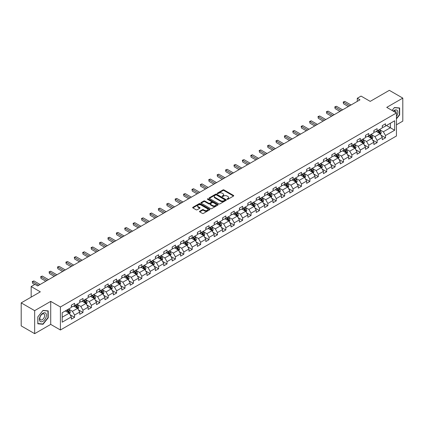 <?xml version="1.0" encoding="UTF-8"?>
<svg xmlns="http://www.w3.org/2000/svg" width="424" height="424" viewBox="0 0 424 424"><rect width="100%" height="100%" fill="white"/><g stroke="black" fill="none" stroke-linecap="round" stroke-linejoin="round"><path stroke-width="0.64" d="M227.153 199.291A0.525 0.302 0 0 0 227.895 199.291L233.513 196.047A0.747 0.429 0 0 0 233.73 195.74A0.747 0.429 0 0 0 233.513 195.432L223.994 189.941A0.747 0.429 0 0 0 222.934 189.941L217.316 193.185A0.525 0.302 0 0 0 218.058 193.609L218.784 193.19A2.39 1.383 0 0 1 222.171 193.19L222.96 193.651A2.39 1.383 0 0 1 223.66 194.627A2.39 1.383 0 0 1 222.96 195.602L222.234 196.021A0.525 0.302 0 0 0 222.976 196.45L223.702 196.031A2.39 1.383 0 0 1 227.084 196.031L227.879 196.487A2.39 1.383 0 0 1 228.578 197.467A2.39 1.383 0 0 1 227.879 198.443L227.153 198.861A0.525 0.302 0 0 0 227.153 199.291L227.153 198.861M199.725 211.247A0.747 0.429 0 0 0 199.503 211.555A0.747 0.429 0 0 0 199.725 211.857L202.391 213.399A0.747 0.429 0 0 0 203.451 213.399L209.689 209.795A0.747 0.429 0 0 0 209.907 209.493A0.747 0.429 0 0 0 209.689 209.186L200.17 203.695A0.747 0.429 0 0 0 199.116 203.695L192.878 207.294A0.747 0.429 0 0 0 192.655 207.601A0.747 0.429 0 0 0 192.878 207.903L196.1 209.769A0.747 0.429 0 0 0 197.16 209.769L199.831 208.226A0.747 0.429 0 0 0 200.048 207.919A0.747 0.429 0 0 0 199.831 207.617L198.231 206.689A1.998 1.155 0 0 1 197.642 205.873A1.998 1.155 0 0 1 198.877 204.808A1.998 1.155 0 0 1 201.061 205.057L207.325 208.677A1.998 1.155 0 0 1 207.908 209.493A1.998 1.155 0 0 1 206.674 210.558A1.998 1.155 0 0 1 204.495 210.309L203.451 209.705A0.747 0.429 0 0 0 202.391 209.705L199.725 211.247L199.725 211.857L202.391 210.331L202.391 209.705M396.445 124.794L402.8 121.126L402.8 98.108L389.333 90.333L370.21 101.378L361.052 96.089L357.284 98.267L359.976 99.82L37.63 285.924L34.938 284.371L31.164 286.55L31.164 297.123M34.667 310.649L34.667 333.667L50.721 324.397L50.721 301.385L34.667 310.649L21.2 302.874L40.322 291.834L31.164 286.55M50.721 301.385L60.415 306.981L396.445 112.975L396.445 135.993L60.415 329.994L60.415 306.981M402.8 98.108L386.746 107.378L396.445 112.975M218.837 203.907A0.747 0.429 0 0 0 219.897 203.907L226.135 200.303A0.747 0.429 0 0 0 226.352 200.001A0.747 0.429 0 0 0 226.135 199.693L216.616 194.197A0.747 0.429 0 0 0 215.562 194.197L209.318 197.801A0.747 0.429 0 0 0 209.101 198.103A0.747 0.429 0 0 0 209.318 198.411L218.837 203.907M207.707 199.402A0.525 0.302 0 0 1 208.237 199.476L217.904 205.057L211.671 208.65A0.747 0.429 0 0 1 210.617 208.65L201.098 203.16L201.098 202.55A0.747 0.429 0 0 0 200.881 202.852A0.747 0.429 0 0 0 201.098 203.16M201.098 202.55L203.769 201.008A0.747 0.429 0 0 1 204.824 201.008L208.688 203.234A0.747 0.429 0 0 0 209.742 203.234L211.512 202.211A0.747 0.429 0 0 0 211.735 201.909A0.747 0.429 0 0 0 211.512 201.601L207.495 199.28A0.525 0.302 0 0 1 208.237 198.856L217.91 204.442A0.747 0.429 0 0 1 218.132 204.744A0.747 0.429 0 0 1 217.91 205.052L217.91 204.442M34.667 333.667L21.2 325.892L21.2 302.874M70.087 314.709L74.582 317.306L74.582 315.037L79.754 312.048L79.754 314.322L82.987 312.456L82.987 310.183L88.16 307.199L88.16 309.467L91.388 307.601L91.388 305.333L96.561 302.349L96.561 304.618L99.794 302.752L99.794 300.478L104.967 297.494L104.967 299.763L108.194 297.897L108.194 295.629L113.367 292.645L113.367 294.913L116.6 293.048L116.6 290.779L121.773 287.79L121.773 290.064L125.006 288.198L125.006 285.924L130.173 282.941L130.173 285.209L133.406 283.343L133.406 281.075L138.579 278.086L138.579 280.359L141.812 278.494L141.812 276.22L146.98 273.236L146.98 275.505L150.213 273.639L150.213 271.371L155.385 268.387L155.385 270.655L158.618 268.789L158.618 266.521L163.786 263.532L163.786 265.806L167.019 263.94L167.019 261.666L172.192 258.682L172.192 260.951L175.425 259.085L175.425 256.817L180.597 253.828L180.597 256.101L183.825 254.236L183.825 251.962L188.998 248.978L188.998 251.247L192.231 249.381L192.231 247.113L197.404 244.129L197.404 246.397L200.632 244.531L200.632 242.263L205.804 239.274L205.804 241.548L209.037 239.682L209.037 237.408L214.21 234.424L214.21 236.693L217.443 234.827L217.443 232.559L222.611 229.57L222.611 231.843L225.844 229.978L225.844 227.704L231.016 224.72L231.016 226.988L234.249 225.123L234.249 222.854L239.417 219.871L239.417 222.139L242.65 220.273L242.65 218.005L247.823 215.016L247.823 217.289L251.056 215.418L251.056 213.15L256.223 210.166L256.223 212.435L259.456 210.569L259.456 208.301L264.629 205.311L264.629 207.585L267.862 205.72L267.862 203.446L273.035 200.462L273.035 202.73L276.262 200.865L276.262 198.596L281.435 195.612L281.435 197.881L284.668 196.015L284.668 193.747L289.841 190.758L289.841 193.031L293.069 191.16L293.069 188.892L298.242 185.908L298.242 188.177L301.475 186.311L301.475 184.043L306.647 181.053L306.647 183.327L309.88 181.461L309.88 179.188L315.048 176.204L315.048 178.472L318.281 176.607L318.281 174.338L323.454 171.354L323.454 173.623L326.687 171.757L326.687 169.483L331.854 166.499L331.854 168.773L335.087 166.902L335.087 164.634L340.26 161.65L340.26 163.918L343.493 162.053L343.493 159.784L348.661 156.795L348.661 159.069L351.894 157.203L351.894 154.93L357.066 151.946L357.066 154.214L360.299 152.349L360.299 150.08L365.472 147.096L365.472 149.365L368.7 147.499L368.7 145.225L373.873 142.241L373.873 144.51L377.106 142.644L377.106 140.376L382.278 137.392L382.278 139.66L385.506 137.795L385.506 135.526L394.665 130.237L394.665 120.782L390.356 123.273L390.356 127.751L394.665 130.237M74.582 317.306L71.349 319.171L71.349 316.903L62.196 322.187L62.196 312.732L71.349 307.448L71.349 305.174L74.582 303.308L74.582 305.582L79.754 302.593L79.754 300.325L82.987 298.459L82.987 300.727L88.16 297.743L88.16 295.475L91.388 293.609L91.388 295.878L96.561 292.894L96.561 290.62L99.794 288.755L99.794 291.028L104.967 288.039L104.967 285.771L108.194 283.905L108.194 286.174L113.367 283.19L113.367 280.916L116.6 279.05L116.6 281.324L121.773 278.335L121.773 276.066L125.006 274.201L125.006 276.469L130.173 273.485L130.173 271.217L133.406 269.351L133.406 271.62L138.579 268.636L138.579 266.362L141.812 264.497L141.812 266.77L146.98 263.781L146.98 261.513L150.213 259.647L150.213 261.915L155.385 258.932L155.385 256.658L158.618 254.792L158.618 257.066L163.786 254.077L163.786 251.808L167.019 249.943L167.019 252.211L172.192 249.227L172.192 246.959L175.425 245.093L175.425 247.362L180.597 244.378L180.597 242.104L183.825 240.238L183.825 242.507L188.998 239.523L188.998 237.255L192.231 235.389L192.231 237.657L197.404 234.673L197.404 232.4L200.632 230.534L200.632 232.808L205.804 229.819L205.804 227.55L209.037 225.685L209.037 227.953L214.21 224.969L214.21 222.701L217.443 220.83L217.443 223.103L222.611 220.12L222.611 217.846L225.844 215.98L225.844 218.249L231.016 215.265L231.016 212.996L234.249 211.131L234.249 213.399L239.417 210.415L239.417 208.142L242.65 206.276L242.65 208.55L247.823 205.561L247.823 203.292L251.056 201.427L251.056 203.695L256.223 200.711L256.223 198.443L259.456 196.572L259.456 198.845L264.629 195.862L264.629 193.588L267.862 191.722L267.862 193.991L273.035 191.007L273.035 188.738L276.262 186.873L276.262 189.141L281.435 186.157L281.435 183.883L284.668 182.018L284.668 184.292L289.841 181.302L289.841 179.034L293.069 177.168L293.069 179.437L298.242 176.453L298.242 174.184L301.475 172.314L301.475 174.587L306.647 171.598L306.647 169.33L309.88 167.464L309.88 169.733L315.048 166.749L315.048 164.48L318.281 162.615L318.281 164.883L323.454 161.899L323.454 159.625L326.687 157.76L326.687 160.034L331.854 157.044L331.854 154.776L335.087 152.91L335.087 155.179L340.26 152.195L340.26 149.921L343.493 148.056L343.493 150.329L348.661 147.34L348.661 145.072L351.894 143.206L351.894 145.474L357.066 142.491L357.066 140.222L360.299 138.357L360.299 140.625L365.472 137.641L365.472 135.367L368.7 133.502L368.7 135.775L373.873 132.786L373.873 130.518L377.106 128.652L377.106 130.921L382.278 127.937L382.278 125.663L385.506 123.797L385.506 126.071L394.665 120.782M73.723 306.08L77.597 308.317L72.43 311.301L68.55 309.064M71.349 306.202L72.43 306.822L74.582 305.582M72.43 311.301L74.582 315.037M77.597 308.317L79.754 312.048M82.123 301.226L86.003 303.467L80.83 306.451L76.951 304.215M79.754 301.353L80.83 301.973L82.987 300.727M80.83 306.451L82.987 310.183M86.003 303.467L88.16 307.199M90.529 296.376L94.409 298.613L89.236 301.602L85.357 299.36M88.16 296.498L89.236 297.123L91.388 295.878M89.236 301.602L91.388 305.333M94.409 298.613L96.561 302.349M98.93 291.521L102.809 293.763L97.637 296.747L93.762 294.51M96.561 291.648L97.637 292.269L99.794 291.028M97.637 296.747L99.794 300.478M102.809 293.763L104.967 297.494M107.336 286.672L111.215 288.914L106.042 291.898L102.163 289.656M104.967 286.799L106.042 287.419L108.194 286.174M106.042 291.898L108.194 295.629M111.215 288.914L113.367 292.645M115.736 281.822L119.616 284.059L114.443 287.043L110.569 284.806M113.367 281.944L114.443 282.564L116.6 281.324M114.443 287.043L116.6 290.779M119.616 284.059L121.773 287.79M124.142 276.967L128.022 279.209L122.849 282.193L118.969 279.957M121.773 277.095L122.849 277.715L125.006 276.469M122.849 282.193L125.006 285.924M128.022 279.209L130.173 282.941M132.542 272.118L136.422 274.355L131.255 277.344L127.375 275.102M130.173 272.24L131.255 272.865L133.406 271.62M131.255 277.344L133.406 281.075M136.422 274.355L138.579 278.086M140.948 267.263L144.828 269.505L139.655 272.489L135.775 270.252M138.579 267.39L139.655 268.01L141.812 266.77M139.655 272.489L141.812 276.22M144.828 269.505L146.98 273.236M149.354 262.414L153.228 264.656L148.061 267.639L144.181 265.398M146.98 262.536L148.061 263.161L150.213 261.915M148.061 267.639L150.213 271.371M153.228 264.656L155.385 268.387M157.755 257.564L161.634 259.801L156.461 262.785L152.582 260.548M155.385 257.686L156.461 258.306L158.618 257.066M156.461 262.785L158.618 266.521M161.634 259.801L163.786 263.532M166.16 252.709L170.035 254.951L164.867 257.935L160.988 255.698M163.786 252.837L164.867 253.457L167.019 252.211M164.867 257.935L167.019 261.666M170.035 254.951L172.192 258.682M174.561 247.86L178.44 250.096L173.268 253.086L169.388 250.844M172.192 247.982L173.268 248.607L175.425 247.362M173.268 253.086L175.425 256.817M178.44 250.096L180.597 253.828M182.967 243.005L186.846 245.247L181.673 248.231L177.794 245.994M180.597 243.132L181.673 243.752L183.825 242.507M181.673 248.231L183.825 251.962M186.846 245.247L188.998 248.978M191.367 238.156L195.247 240.392L190.074 243.381L186.2 241.139M188.998 238.277L190.074 238.903L192.231 237.657M190.074 243.381L192.231 247.113M195.247 240.392L197.404 244.129M199.773 233.306L203.653 235.543L198.48 238.527L194.6 236.29M197.404 233.428L198.48 234.048L200.632 232.808M198.48 238.527L200.632 242.263M203.653 235.543L205.804 239.274M208.173 228.451L212.053 230.693L206.88 233.677L203.006 231.435M205.804 228.578L206.88 229.198L209.037 227.953M206.88 233.677L209.037 237.408M212.053 230.693L214.21 234.424M216.579 223.602L220.459 225.838L215.286 228.828L211.406 226.586M214.21 223.724L215.286 224.349L217.443 223.103M215.286 228.828L217.443 232.559M220.459 225.838L222.611 229.57M224.98 218.747L228.859 220.989L223.692 223.973L219.812 221.736M222.611 218.874L223.692 219.494L225.844 218.249M223.692 223.973L225.844 227.704M228.859 220.989L231.016 224.72M233.386 213.897L237.265 216.134L232.092 219.123L228.213 216.881M231.016 214.019L232.092 214.645L234.249 213.399M232.092 219.123L234.249 222.854M237.265 216.134L239.417 219.871M241.791 209.048L245.666 211.285L240.498 214.268L236.619 212.032M239.417 209.17L240.498 209.79L242.65 208.55M240.498 214.268L242.65 218.005M245.666 211.285L247.823 215.016M250.192 204.193L254.071 206.435L248.899 209.419L245.019 207.177M247.823 204.32L248.899 204.94L251.056 203.695M248.899 209.419L251.056 213.15M254.071 206.435L256.223 210.166M258.598 199.344L262.472 201.58L257.304 204.569L253.425 202.328M256.223 199.466L257.304 200.091L259.456 198.845M257.304 204.569L259.456 208.301M262.472 201.58L264.629 205.311M266.998 194.489L270.878 196.731L265.705 199.715L261.825 197.478M264.629 194.616L265.705 195.236L267.862 193.991M265.705 199.715L267.862 203.446M270.878 196.731L273.035 200.462M275.404 189.639L279.284 191.876L274.111 194.865L270.231 192.623M273.035 189.761L274.111 190.387L276.262 189.141M274.111 194.865L276.262 198.596M279.284 191.876L281.435 195.612M283.804 184.79L287.684 187.026L282.511 190.01L278.637 187.774M281.435 184.912L282.511 185.532L284.668 184.292M282.511 190.01L284.668 193.747M287.684 187.026L289.841 190.758M292.21 179.935L296.09 182.177L290.917 185.161L287.037 182.919M289.841 180.062L290.917 180.682L293.069 179.437M290.917 185.161L293.069 188.892M296.09 182.177L298.242 185.908M300.611 175.086L304.49 177.322L299.317 180.311L295.443 178.069M298.242 175.207L299.317 175.833L301.475 174.587M299.317 180.311L301.475 184.043M304.49 177.322L306.647 181.053M309.017 170.231L312.896 172.473L307.723 175.457L303.844 173.22M306.647 170.358L307.723 170.978L309.88 169.733M307.723 175.457L309.88 179.188M312.896 172.473L315.048 176.204M317.417 165.381L321.297 167.618L316.129 170.607L312.25 168.365M315.048 165.503L316.129 166.129L318.281 164.883M316.129 170.607L318.281 174.338M321.297 167.618L323.454 171.354M325.823 160.526L329.702 162.768L324.53 165.752L320.65 163.516M323.454 160.654L324.53 161.274L326.687 160.034M324.53 165.752L326.687 169.483M329.702 162.768L331.854 166.499M334.229 155.677L338.103 157.919L332.935 160.903L329.056 158.661M331.854 155.804L332.935 156.424L335.087 155.179M332.935 160.903L335.087 164.634M338.103 157.919L340.26 161.65M342.629 150.827L346.509 153.064L341.336 156.048L337.456 153.811M340.26 150.949L341.336 151.569L343.493 150.329M341.336 156.048L343.493 159.784M346.509 153.064L348.661 156.795M351.035 145.973L354.909 148.214L349.742 151.198L345.862 148.962M348.661 146.1L349.742 146.72L351.894 145.474M349.742 151.198L351.894 154.93M354.909 148.214L357.066 151.946M359.435 141.123L363.315 143.36L358.142 146.349L354.263 144.107M357.066 141.245L358.142 141.87L360.299 140.625M358.142 146.349L360.299 150.08M363.315 143.36L365.472 147.096M367.841 136.268L371.721 138.51L366.548 141.494L362.668 139.257M365.472 136.396L366.548 137.016L368.7 135.775M366.548 141.494L368.7 145.225M371.721 138.51L373.873 142.241M376.242 131.419L380.121 133.661L374.949 136.645L371.074 134.403M373.873 131.546L374.949 132.166L377.106 130.921M374.949 136.645L377.106 140.376M380.121 133.661L382.278 137.392M386.476 125.509L390.356 127.751L383.354 131.79L379.475 129.553M382.278 126.691L383.354 127.311L385.506 126.071M383.354 131.79L385.506 135.526M50.721 324.397L60.415 329.994M357.284 98.267L357.284 101.378M62.196 317.21L69.197 313.172L65.317 310.93M69.197 313.172L71.349 316.903M381.012 135.198L385.506 137.795M372.606 140.047L377.106 142.644M364.205 144.902L368.7 147.499M355.8 149.752L360.299 152.349M347.399 154.606L351.894 157.203M338.993 159.456L343.493 162.053M330.593 164.305L335.087 166.902M322.187 169.16L326.687 171.757M313.781 174.01L318.281 176.607M305.381 178.864L309.88 181.461M296.975 183.714L301.475 186.311M288.574 188.563L293.069 191.16M280.169 193.418L284.668 196.015M271.768 198.268L276.262 200.865M263.362 203.123L267.862 205.72M254.962 207.972L259.456 210.569M246.556 212.827L251.056 215.418M238.156 217.676L242.65 220.273M229.75 222.526L234.249 225.123M221.344 227.381L225.844 229.978M212.943 232.23L217.443 234.827M204.538 237.085L209.037 239.682M196.137 241.934L200.632 244.531M187.731 246.784L192.231 249.381M179.331 251.639L183.825 254.236M170.925 256.488L175.425 259.085M162.524 261.343L167.019 263.94M154.119 266.192L158.618 268.789M145.718 271.042L150.213 273.639M137.312 275.897L141.812 278.494M128.907 280.746L133.406 283.343M120.506 285.601L125.006 288.198M112.1 290.451L116.6 293.048M103.7 295.3L108.194 297.897M95.294 300.155L99.794 302.752M86.894 305.004L91.388 307.601M78.488 309.859L82.987 312.456M396.445 118.89L399.647 114.904L399.647 107.972L394.453 107.505L392.078 110.457M37.821 323.804L43.015 324.27L48.214 317.799L48.214 310.871L43.015 310.405L37.821 316.871L37.821 323.804M399.382 114.745L399.647 114.904M47.944 317.645L48.214 317.799M42.469 323.952L43.015 324.27M227.359 199.365L227.879 199.063A2.39 1.383 0 0 0 228.578 198.088L228.578 197.467M223.66 194.627L223.66 195.247A2.39 1.383 0 0 1 222.96 196.227L222.446 196.524M233.502 196.052L223.994 190.562A0.747 0.429 0 0 0 222.934 190.562L217.528 193.683M226.135 199.693L226.135 200.303L216.616 194.823A0.747 0.429 0 0 0 215.562 194.823L209.329 198.416L209.318 197.801M224.81 200.213A0.525 0.302 0 0 0 224.81 199.784L216.457 194.961A0.525 0.302 0 0 0 215.715 194.961L214.952 195.406A2.39 1.383 0 0 0 214.252 196.381A2.39 1.383 0 0 0 214.952 197.356L220.66 200.653A2.39 1.383 0 0 0 224.047 200.653L224.81 200.213L224.81 200.833A0.525 0.302 0 0 0 224.964 200.621L224.964 200.001M214.252 196.381L214.252 197.001A2.39 1.383 0 0 0 214.952 197.982L214.952 197.356M224.81 200.833L224.047 201.278A2.39 1.383 0 0 1 220.66 201.278L214.952 197.982M201.108 203.165L203.769 201.628L203.769 201.008M211.735 201.909L211.735 202.529A0.747 0.429 0 0 1 211.512 202.836L209.742 203.854A0.747 0.429 0 0 1 208.688 203.854L204.824 201.628A0.747 0.429 0 0 0 203.769 201.628M212.689 205.545A1.998 1.155 0 0 0 214.873 205.799A1.998 1.155 0 0 0 216.108 204.728A1.998 1.155 0 0 0 215.519 203.912L213.314 202.64A0.747 0.429 0 0 0 212.254 202.64L210.484 203.663A0.747 0.429 0 0 0 210.262 203.965A0.747 0.429 0 0 0 210.484 204.273L212.689 205.545L212.689 206.17A1.998 1.155 0 0 0 214.873 206.419A1.998 1.155 0 0 0 216.108 205.354L216.108 204.728M210.262 203.965L210.262 204.591A0.747 0.429 0 0 0 210.484 204.893L210.484 204.273M212.689 206.17L210.484 204.893M207.908 209.493L207.908 210.113A1.998 1.155 0 0 1 206.674 211.184A1.998 1.155 0 0 1 204.495 210.929L203.451 210.331A0.747 0.429 0 0 0 202.391 210.331M197.642 205.873L197.642 206.499A1.998 1.155 0 0 0 198.231 207.315L198.231 206.689M199.821 208.232L198.231 207.315M209.679 209.806L200.17 204.315A0.747 0.429 0 0 0 199.116 204.315L192.888 207.908M380.545 134.397L381.187 132.781A2.019 1.166 -120 0 0 380.545 131.064L379.432 129.58M377.493 132.14L376.74 131.133M377.763 130.544L378.876 132.028A2.019 1.166 60 0 1 379.454 133.242L380.1 132.866A2.019 1.166 -120 0 0 379.522 131.652L378.409 130.168M377.901 130.46L379.136 132.108A1.028 0.594 60 0 1 379.321 132.421L380.1 132.866M349.689 105.762L343.509 102.195L344.855 101.416L351.035 104.982M348.337 106.541L343.509 103.748L343.212 102.025L344.855 101.416M343.509 103.748L343.212 102.025M396.445 116.399A4.95 2.857 120 0 0 397.373 114.644A4.95 2.857 120 0 0 397.065 110.261A4.95 2.857 120 0 0 393.271 111.146M399.048 107.919L399.382 108.109L399.382 114.825L396.445 118.476M392.089 110.463L394.341 107.659L399.382 108.109M396.101 112.779A3.392 1.956 120 0 0 395.401 111.072A3.392 1.956 120 0 0 393.573 111.321M42.909 321.318A4.95 2.857 120 0 0 46.412 315.255A4.95 2.857 120 0 0 42.909 313.23A4.95 2.857 120 0 0 39.405 319.299A4.95 2.857 120 0 0 42.909 321.318M42.273 319.675A3.392 1.956 120 0 0 44.488 316.686A3.392 1.956 120 0 0 43.969 313.972A3.392 1.956 120 0 0 42.273 314.136A3.392 1.956 120 0 0 40.057 317.126A3.392 1.956 120 0 0 40.577 319.844A3.392 1.956 120 0 0 42.273 319.675M37.874 316.823L42.909 310.559L47.944 311.009L47.944 317.724L42.909 323.989L37.874 323.539L37.863 316.818M47.61 310.819L47.944 311.009M372.145 139.247L372.786 137.63A2.019 1.166 -120 0 0 372.139 135.913L371.026 134.429M369.092 136.994L368.334 135.982M369.357 135.394L370.47 136.878A2.019 1.166 60 0 1 371.048 138.092L371.694 137.721A2.019 1.166 -120 0 0 371.117 136.507L370.004 135.023M369.5 135.314L370.735 136.957A1.028 0.594 60 0 1 370.921 137.27L371.694 137.721M363.739 144.096L364.38 142.485A2.019 1.166 -120 0 0 363.739 140.768L362.626 139.279M360.686 141.844L359.934 140.837M360.957 140.243L362.07 141.727A2.019 1.166 60 0 1 362.647 142.946L363.294 142.57A2.019 1.166 -120 0 0 362.716 141.356L361.603 139.872M361.094 140.164L362.329 141.812A1.028 0.594 60 0 1 362.515 142.125L363.294 142.57M341.283 110.611L335.103 107.044L336.449 106.27L342.629 109.837M339.937 111.39L335.103 108.602L334.806 106.875L336.449 106.27M335.103 108.602L334.806 106.875M332.877 115.466L326.703 111.899L328.049 111.12L334.229 114.687M331.531 116.24L326.703 113.452L326.406 111.724L328.049 111.12M326.703 113.452L326.406 111.724M355.339 148.951L355.98 147.335A2.019 1.166 -120 0 0 355.333 145.618L354.22 144.133M352.286 146.699L351.528 145.686M352.551 145.098L353.664 146.582A2.019 1.166 60 0 1 354.241 147.796L354.888 147.425A2.019 1.166 -120 0 0 354.31 146.206L353.197 144.722M352.694 145.013L353.923 146.662A1.028 0.594 60 0 1 354.114 146.974L354.888 147.425M346.933 153.801L347.574 152.19A2.019 1.166 -120 0 0 346.933 150.467L345.82 148.983M343.88 151.548L343.127 150.541M344.15 149.948L345.258 151.432A2.019 1.166 60 0 1 345.836 152.645L346.482 152.274A2.019 1.166 -120 0 0 345.904 151.061L344.797 149.577M344.288 149.868L345.523 151.516A1.028 0.594 60 0 1 345.708 151.824L346.482 152.274M338.532 158.656L339.174 157.039A2.019 1.166 -120 0 0 338.527 155.322L337.414 153.838M335.479 156.398L334.721 155.391M335.744 154.802L336.857 156.286A2.019 1.166 60 0 1 337.435 157.5L338.082 157.124A2.019 1.166 -120 0 0 337.504 155.91L336.391 154.426M335.887 154.718L337.117 156.366A1.028 0.594 60 0 1 337.308 156.679L338.082 157.124M324.477 120.315L318.297 116.748L319.643 115.969L325.823 119.536M323.13 121.094L318.297 118.307L318 116.579L319.643 115.969M318.297 118.307L318 116.579M316.071 125.17L309.896 121.603L311.243 120.824L317.417 124.391M314.725 125.944L309.896 123.156L309.599 121.428L311.243 120.824M309.896 123.156L309.599 121.428M307.67 130.02L301.491 126.453L302.837 125.674L309.017 129.24M306.324 130.799L301.491 128.006L301.194 126.283L302.837 125.674M301.491 128.006L301.194 126.283M299.264 134.869L293.085 131.302L294.436 130.528L300.611 134.095M297.918 135.648L293.085 132.86L292.793 131.133L294.436 130.528M293.085 132.86L292.793 131.133M290.864 139.724L284.684 136.157L286.03 135.378L292.21 138.945M289.518 140.498L284.684 137.71L284.387 135.982L286.03 135.378M284.684 137.71L284.387 135.982M282.458 144.573L276.278 141.007L277.625 140.227L283.804 143.794M281.112 145.353L276.278 142.565L275.987 140.837L277.625 140.227M276.278 142.565L275.987 140.837M274.058 149.428L267.878 145.861L269.224 145.082L275.404 148.649M272.712 150.202L267.878 147.414L267.581 145.686L269.224 145.082M267.878 147.414L267.581 145.686M265.652 154.278L259.472 150.711L260.818 149.932L266.998 153.499M264.306 155.057L259.472 152.264L259.175 150.541L260.818 149.932M259.472 152.264L259.175 150.541M257.251 159.127L251.072 155.56L252.418 154.787L258.598 158.353M255.9 159.906L251.072 157.119L250.775 155.391L252.418 154.787M251.072 157.119L250.775 155.391M248.846 163.982L242.666 160.415L244.012 159.636L250.192 163.203M247.499 164.761L242.666 161.968L242.369 160.24L244.012 159.636M242.666 161.968L242.369 160.24M240.44 168.832L234.265 165.265L235.612 164.486L241.791 168.058M239.094 169.611L234.265 166.823L233.969 165.095L235.612 164.486M234.265 166.823L233.969 165.095M232.039 173.686L225.859 170.119L227.206 169.34L233.386 172.907M230.693 174.46L225.859 171.672L225.563 169.945L227.206 169.34M225.859 171.672L225.563 169.945M223.633 178.536L217.459 174.969L218.805 174.19L224.98 177.757M222.287 179.315L217.459 176.522L217.162 174.799L218.805 174.19M217.459 176.522L217.162 174.799M215.233 183.385L209.053 179.818L210.399 179.045L216.579 182.612M213.887 184.164L209.053 181.377L208.756 179.649L210.399 179.045M209.053 181.377L208.756 179.649M206.827 188.24L200.647 184.673L201.999 183.894L208.173 187.461M205.481 189.019L200.647 186.226L200.356 184.504L201.999 183.894M200.647 186.226L200.356 184.504M198.427 193.09L192.247 189.523L193.593 188.744L199.773 192.316M197.081 193.869L192.247 191.081L191.95 189.353L193.593 188.744M192.247 191.081L191.95 189.353M190.021 197.944L183.841 194.377L185.193 193.598L191.367 197.165M188.675 198.718L183.841 195.93L183.55 194.203L185.193 193.598M183.841 195.93L183.55 194.203M181.62 202.794L175.441 199.227L176.787 198.448L182.967 202.015M180.274 203.573L175.441 200.78L175.144 199.057L176.787 198.448M175.441 200.78L175.144 199.057M173.215 207.643L167.035 204.077L168.381 203.303L174.561 206.87M171.868 208.423L167.035 205.635L166.738 203.907L168.381 203.303M167.035 205.635L166.738 203.907M330.126 163.505L330.768 161.888A2.019 1.166 -120 0 0 330.121 160.171L329.013 158.687M327.074 161.252L326.316 160.246M327.344 159.652L328.452 161.136A2.019 1.166 60 0 1 329.029 162.35L329.676 161.979A2.019 1.166 -120 0 0 329.098 160.765L327.991 159.281M327.482 159.572L328.717 161.215A1.028 0.594 60 0 1 328.902 161.528L329.676 161.979M321.726 168.355L322.362 166.743A2.019 1.166 -120 0 0 321.721 165.026L320.608 163.542M318.668 166.102L317.915 165.095M318.938 164.501L320.051 165.985A2.019 1.166 60 0 1 320.629 167.204L321.275 166.828A2.019 1.166 -120 0 0 320.698 165.614L319.585 164.13M319.081 164.422L320.311 166.07A1.028 0.594 60 0 1 320.502 166.383L321.275 166.828M313.32 173.209L313.961 171.593A2.019 1.166 -120 0 0 313.315 169.876L312.207 168.392M310.267 170.957L309.509 169.945M310.532 169.356L311.645 170.84A2.019 1.166 60 0 1 312.223 172.054L312.87 171.683A2.019 1.166 -120 0 0 312.292 170.464L311.179 168.98M310.675 169.277L311.91 170.92A1.028 0.594 60 0 1 312.096 171.232L312.87 171.683M304.914 178.059L305.556 176.448A2.019 1.166 -120 0 0 304.914 174.725L303.801 173.241M301.861 175.806L301.109 174.799M302.132 174.206L303.245 175.69A2.019 1.166 60 0 1 303.822 176.903L304.469 176.532A2.019 1.166 -120 0 0 303.891 175.319L302.778 173.835M302.27 174.126L303.505 175.774A1.028 0.594 60 0 1 303.69 176.087L304.469 176.532M296.514 182.914L297.155 181.297A2.019 1.166 -120 0 0 296.509 179.58L295.396 178.096M293.461 180.656L292.703 179.649M293.726 179.061L294.839 180.544A2.019 1.166 60 0 1 295.417 181.758L296.063 181.382A2.019 1.166 -120 0 0 295.486 180.168L294.373 178.684M293.869 178.976L295.104 180.624A1.028 0.594 60 0 1 295.289 180.937L296.063 181.382M288.108 187.763L288.749 186.152A2.019 1.166 -120 0 0 288.108 184.429L286.995 182.945M285.055 185.511L284.303 184.504M285.326 183.91L286.439 185.394A2.019 1.166 60 0 1 287.016 186.608L287.663 186.237A2.019 1.166 -120 0 0 287.085 185.023L285.972 183.539M285.463 183.831L286.698 185.474A1.028 0.594 60 0 1 286.884 185.786L287.663 186.237M279.708 192.613L280.349 191.001A2.019 1.166 -120 0 0 279.702 189.284L278.589 187.8M276.655 190.36L275.897 189.353M276.92 188.76L278.033 190.244A2.019 1.166 60 0 1 278.61 191.463L279.257 191.086A2.019 1.166 -120 0 0 278.679 189.873L277.566 188.388M277.063 188.68L278.298 190.328A1.028 0.594 60 0 1 278.483 190.641L279.257 191.086M271.302 197.467L271.943 195.851A2.019 1.166 -120 0 0 271.302 194.134L270.189 192.65M268.249 195.215L267.496 194.203M268.519 193.614L269.632 195.098A2.019 1.166 60 0 1 270.21 196.312L270.857 195.941A2.019 1.166 -120 0 0 270.279 194.722L269.166 193.238M268.657 193.535L269.892 195.178A1.028 0.594 60 0 1 270.077 195.491L270.857 195.941M262.901 202.317L263.543 200.706A2.019 1.166 -120 0 0 262.896 198.983L261.783 197.499M259.848 200.064L259.091 199.057M260.113 198.464L261.226 199.948A2.019 1.166 60 0 1 261.804 201.162L262.451 200.791A2.019 1.166 -120 0 0 261.873 199.577L260.76 198.093M260.257 198.384L261.486 200.033A1.028 0.594 60 0 1 261.677 200.345L262.451 200.791M254.495 207.172L255.137 205.555A2.019 1.166 -120 0 0 254.495 203.838L253.382 202.354M251.443 204.914L250.69 203.907M251.713 203.319L252.821 204.803A2.019 1.166 60 0 1 253.398 206.016L254.045 205.64A2.019 1.166 -120 0 0 253.467 204.426L252.359 202.942M251.851 203.234L253.086 204.882A1.028 0.594 60 0 1 253.271 205.195L254.045 205.64M246.095 212.021L246.736 210.41A2.019 1.166 -120 0 0 246.09 208.688L244.977 207.203M243.042 209.769L242.284 208.762M243.307 208.168L244.42 209.652A2.019 1.166 60 0 1 244.998 210.866L245.644 210.495A2.019 1.166 -120 0 0 245.067 209.281L243.954 207.797M243.45 208.089L244.68 209.732A1.028 0.594 60 0 1 244.871 210.044L245.644 210.495M237.689 216.876L238.33 215.26A2.019 1.166 -120 0 0 237.684 213.542L236.576 212.058M234.636 214.618L233.878 213.611M234.907 213.018L236.014 214.507A2.019 1.166 60 0 1 236.592 215.721L237.239 215.344A2.019 1.166 -120 0 0 236.661 214.131L235.553 212.647M235.044 212.938L236.279 214.586A1.028 0.594 60 0 1 236.465 214.899L237.239 215.344M229.289 221.726L229.925 220.109A2.019 1.166 -120 0 0 229.283 218.392L228.17 216.908M226.231 219.473L225.478 218.461M226.501 217.872L227.614 219.356A2.019 1.166 60 0 1 228.192 220.57L228.838 220.199A2.019 1.166 -120 0 0 228.26 218.98L227.147 217.496M226.644 217.793L227.874 219.436A1.028 0.594 60 0 1 228.064 219.749L228.838 220.199M220.883 226.575L221.524 224.964A2.019 1.166 -120 0 0 220.877 223.241L219.77 221.757M217.83 224.323L217.072 223.316M218.1 222.722L219.208 224.206A2.019 1.166 60 0 1 219.786 225.42L220.432 225.049A2.019 1.166 -120 0 0 219.855 223.835L218.742 222.351M218.238 222.642L219.473 224.291A1.028 0.594 60 0 1 219.659 224.603L220.432 225.049M212.477 231.43L213.118 229.813A2.019 1.166 -120 0 0 212.477 228.096L211.364 226.612M209.424 229.172L208.672 228.165M209.695 227.577L210.808 229.061A2.019 1.166 60 0 1 211.385 230.274L212.032 229.898A2.019 1.166 -120 0 0 211.454 228.684L210.341 227.2M209.832 227.492L211.067 229.14A1.028 0.594 60 0 1 211.253 229.453L212.032 229.898M204.077 236.279L204.718 234.668A2.019 1.166 -120 0 0 204.071 232.946L202.958 231.462M201.024 234.027L200.266 233.02M201.289 232.426L202.402 233.91A2.019 1.166 60 0 1 202.979 235.124L203.626 234.753A2.019 1.166 -120 0 0 203.048 233.539L201.935 232.055M201.432 232.347L202.667 233.99A1.028 0.594 60 0 1 202.852 234.302L203.626 234.753M195.671 241.134L196.312 239.518A2.019 1.166 -120 0 0 195.671 237.8L194.558 236.316M192.618 238.876L191.865 237.869M192.888 237.281L194.001 238.765A2.019 1.166 60 0 1 194.579 239.979L195.226 239.602A2.019 1.166 -120 0 0 194.648 238.389L193.535 236.905M193.026 237.196L194.261 238.845A1.028 0.594 60 0 1 194.446 239.157L195.226 239.602M187.27 245.984L187.912 244.367A2.019 1.166 -120 0 0 187.265 242.65L186.152 241.166M184.217 243.731L183.459 242.719M184.482 242.131L185.595 243.614A2.019 1.166 60 0 1 186.173 244.828L186.82 244.457A2.019 1.166 -120 0 0 186.242 243.244L185.129 241.754M184.626 242.051L185.86 243.694A1.028 0.594 60 0 1 186.046 244.007L186.82 244.457M178.864 250.833L179.506 249.222A2.019 1.166 -120 0 0 178.864 247.499L177.751 246.015M175.812 248.581L175.059 247.574M176.082 246.98L177.195 248.464A2.019 1.166 60 0 1 177.773 249.678L178.419 249.307A2.019 1.166 -120 0 0 177.842 248.093L176.728 246.609M176.22 246.901L177.455 248.549A1.028 0.594 60 0 1 177.64 248.862L178.419 249.307M170.464 255.688L171.105 254.071A2.019 1.166 -120 0 0 170.459 252.354L169.346 250.87M167.411 253.43L166.653 252.423M167.676 251.835L168.789 253.319A2.019 1.166 60 0 1 169.367 254.532L170.013 254.156A2.019 1.166 -120 0 0 169.436 252.943L168.323 251.459M167.819 251.75L169.049 253.398A1.028 0.594 60 0 1 169.24 253.711L170.013 254.156M164.814 212.498L158.634 208.931L159.981 208.152L166.16 211.719M163.463 213.277L158.634 210.484L158.338 208.762L159.981 208.152M158.634 210.484L158.338 208.762M156.408 217.348L150.228 213.781L151.575 213.007L157.755 216.574M155.062 218.127L150.228 215.339L149.932 213.611L151.575 213.007M150.228 215.339L149.932 213.611M148.002 222.203L141.828 218.636L143.174 217.857L149.354 221.423M146.656 222.976L141.828 220.189L141.531 218.461L143.174 217.857M141.828 220.189L141.531 218.461M139.602 227.052L133.422 223.485L134.768 222.706L140.948 226.273M138.256 227.831L133.422 225.038L133.125 223.316L134.768 222.706M133.422 225.038L133.125 223.316M162.058 260.537L162.699 258.926A2.019 1.166 -120 0 0 162.058 257.204L160.945 255.72M159.005 258.285L158.253 257.278M159.276 256.684L160.383 258.168A2.019 1.166 60 0 1 160.961 259.382L161.608 259.011A2.019 1.166 -120 0 0 161.03 257.797L159.922 256.313M159.413 256.605L160.648 258.248A1.028 0.594 60 0 1 160.834 258.561L161.608 259.011M153.658 265.392L154.299 263.776A2.019 1.166 -120 0 0 153.652 262.058L152.539 260.575M150.605 263.134L149.847 262.127M150.87 261.539L151.983 263.023A2.019 1.166 60 0 1 152.561 264.237L153.207 263.861A2.019 1.166 -120 0 0 152.629 262.647L151.516 261.163M151.013 261.454L152.243 263.103A1.028 0.594 60 0 1 152.433 263.415L153.207 263.861M145.252 270.242L145.893 268.625A2.019 1.166 -120 0 0 145.247 266.908L144.139 265.424M142.199 267.989L141.441 266.977M142.469 266.389L143.577 267.873A2.019 1.166 60 0 1 144.155 269.086L144.801 268.715A2.019 1.166 -120 0 0 144.224 267.502L143.116 266.018M142.607 266.309L143.842 267.952A1.028 0.594 60 0 1 144.028 268.265L144.801 268.715M136.851 275.091L137.487 273.48A2.019 1.166 -120 0 0 136.846 271.757L135.733 270.274M133.793 272.839L133.041 271.832M134.064 271.238L135.177 272.722A2.019 1.166 60 0 1 135.754 273.936L136.401 273.565A2.019 1.166 -120 0 0 135.823 272.351L134.71 270.867M134.207 271.159L135.436 272.807A1.028 0.594 60 0 1 135.627 273.12L136.401 273.565M128.446 279.946L129.087 278.329A2.019 1.166 -120 0 0 128.44 276.612L127.333 275.128M125.393 277.688L124.635 276.681M125.663 276.093L126.771 277.577A2.019 1.166 60 0 1 127.348 278.791L127.995 278.414A2.019 1.166 -120 0 0 127.417 277.201L126.304 275.717M125.801 276.008L127.036 277.656A1.028 0.594 60 0 1 127.221 277.969L127.995 278.414M120.04 284.796L120.681 283.184A2.019 1.166 -120 0 0 120.04 281.462L118.927 279.978M116.987 282.543L116.234 281.536M117.257 280.942L118.37 282.426A2.019 1.166 60 0 1 118.948 283.64L119.595 283.269A2.019 1.166 -120 0 0 119.017 282.055L117.904 280.571M117.4 280.863L118.63 282.506A1.028 0.594 60 0 1 118.815 282.819L119.595 283.269M111.639 289.65L112.281 288.034A2.019 1.166 -120 0 0 111.634 286.317L110.521 284.833M108.586 287.393L107.829 286.386M108.851 285.797L109.964 287.281A2.019 1.166 60 0 1 110.542 288.495L111.189 288.119A2.019 1.166 -120 0 0 110.611 286.905L109.498 285.421M108.995 285.712L110.229 287.361A1.028 0.594 60 0 1 110.415 287.673L111.189 288.119M103.233 294.5L103.875 292.883A2.019 1.166 -120 0 0 103.233 291.166L102.12 289.682M100.181 292.247L99.428 291.235M100.451 290.647L101.564 292.131A2.019 1.166 60 0 1 102.142 293.344L102.788 292.973A2.019 1.166 -120 0 0 102.21 291.76L101.098 290.276M100.589 290.567L101.824 292.21A1.028 0.594 60 0 1 102.009 292.523L102.788 292.973M131.196 231.902L125.022 228.335L126.368 227.561L132.542 231.128M129.85 232.681L125.022 229.893L124.725 228.165L126.368 227.561M125.022 229.893L124.725 228.165M122.796 236.756L116.616 233.189L117.962 232.41L124.142 235.977M121.45 237.535L116.616 234.742L116.319 233.02L117.962 232.41M116.616 234.742L116.319 233.02M114.39 241.606L108.215 238.039L109.562 237.265L115.736 240.832M113.044 242.385L108.215 239.597L107.919 237.869L109.562 237.265M108.215 239.597L107.919 237.869M105.989 246.461L99.81 242.894L101.156 242.115L107.336 245.682M104.643 247.234L99.81 244.447L99.513 242.719L101.156 242.115M99.81 244.447L99.513 242.719M97.584 251.31L91.404 247.743L92.755 246.964L98.93 250.531M96.237 252.089L91.404 249.296L91.112 247.574L92.755 246.964M91.404 249.296L91.112 247.574M89.183 256.165L83.003 252.593L84.35 251.819L90.529 255.386M87.837 256.939L83.003 254.151L82.707 252.423L84.35 251.819M83.003 254.151L82.707 252.423M80.777 261.014L74.598 257.447L75.944 256.668L82.123 260.235M79.431 261.793L74.598 259L74.301 257.278L75.944 256.668M74.598 259L74.301 257.278M72.377 265.864L66.197 262.297L67.543 261.523L73.723 265.09M71.025 266.643L66.197 263.855L65.9 262.127L67.543 261.523M66.197 263.855L65.9 262.127M94.833 299.349L95.474 297.738A2.019 1.166 -120 0 0 94.828 296.021L93.715 294.532M91.78 297.097L91.022 296.09M92.045 295.496L93.158 296.98A2.019 1.166 60 0 1 93.736 298.199L94.382 297.823A2.019 1.166 -120 0 0 93.805 296.609L92.692 295.125M92.188 295.417L93.423 297.065A1.028 0.594 60 0 1 93.609 297.378L94.382 297.823M63.971 270.719L57.791 267.152L59.137 266.373L65.317 269.94M62.625 271.493L57.791 268.705L57.494 266.977L59.137 266.373M57.791 268.705L57.494 266.977M86.427 304.204L87.068 302.588A2.019 1.166 -120 0 0 86.427 300.87L85.314 299.386M83.374 301.946L82.622 300.939M83.645 300.351L84.758 301.835A2.019 1.166 60 0 1 85.335 303.049L85.982 302.672A2.019 1.166 -120 0 0 85.404 301.459L84.291 299.975M83.782 300.266L85.017 301.914A1.028 0.594 60 0 1 85.203 302.227L85.982 302.672M55.565 275.568L49.391 272.001L50.737 271.222L56.917 274.789M54.219 276.347L49.391 273.554L49.094 271.832L50.737 271.222M49.391 273.554L49.094 271.832M78.027 309.054L78.668 307.442A2.019 1.166 -120 0 0 78.021 305.72L76.908 304.236M74.974 306.801L74.216 305.794M75.239 305.201L76.352 306.685A2.019 1.166 60 0 1 76.93 307.898L77.576 307.527A2.019 1.166 -120 0 0 76.998 306.314L75.885 304.829M75.382 305.121L76.617 306.769A1.028 0.594 60 0 1 76.802 307.077L77.576 307.527M47.165 280.423L40.985 276.851L42.331 276.077L48.511 279.644M45.819 281.197L40.985 278.409L40.688 276.681L42.331 276.077M40.985 278.409L40.688 276.681M69.621 313.908L70.262 312.292A2.019 1.166 -120 0 0 69.621 310.575L68.508 309.091M66.568 311.651L65.815 310.644M66.838 310.055L67.946 311.539A2.019 1.166 60 0 1 68.529 312.753L69.17 312.377A2.019 1.166 -120 0 0 68.593 311.163L67.485 309.679M66.976 309.971L68.211 311.619A1.028 0.594 60 0 1 68.397 311.931L69.17 312.377M38.759 285.273L32.584 281.706L33.931 280.926L40.105 284.493M34.72 284.493L32.584 283.259L32.288 281.536L33.931 280.926M32.584 283.259L32.288 281.536M227.879 199.063L227.879 198.443M222.234 196.45L222.234 196.021M222.96 196.227L222.96 195.602M217.316 193.609L217.316 193.185M222.934 190.562L222.934 189.941M223.994 190.562L223.994 189.941M233.513 196.047L233.513 195.432M215.562 194.823L215.562 194.197M216.616 194.823L216.616 194.197M220.66 201.278L220.66 200.653M224.047 201.278L224.047 200.653M204.824 201.628L204.824 201.008M208.688 203.854L208.688 203.234M209.742 203.854L209.742 203.234M211.512 202.836L211.512 202.211M208.237 199.476L208.237 198.856M203.451 210.331L203.451 209.705M204.495 210.929L204.495 210.309M199.831 208.226L199.831 207.617M192.878 207.903L192.878 207.294M199.116 204.315L199.116 203.695M200.17 204.315L200.17 203.695M209.689 209.795L209.689 209.186M379.92 133.544L381.176 132.818M379.522 131.652L380.545 131.064M378.086 132.484L378.876 132.028M371.519 138.394L372.77 137.673M371.117 136.507L372.139 135.913M369.68 137.334L370.47 136.878M363.114 143.248L364.37 142.522M362.716 141.356L363.739 140.768M361.28 142.183L362.07 141.727M354.713 148.098L355.964 147.377M354.31 146.206L355.333 145.618M352.874 147.038L353.664 146.582M346.307 152.947L347.563 152.227M345.904 151.061L346.933 150.467M344.468 151.887L345.258 151.432M337.907 157.802L339.158 157.076M337.504 155.91L338.527 155.322M336.068 156.742L336.857 156.286M329.501 162.652L330.752 161.931M329.098 160.765L330.121 160.171M327.662 161.592L328.452 161.136M321.101 167.507L322.351 166.78M320.698 165.614L321.721 165.026M319.261 166.441L320.051 165.985M312.695 172.356L313.946 171.635M312.292 170.464L313.315 169.876M310.856 171.296L311.645 170.84M304.294 177.206L305.545 176.485M303.891 175.319L304.914 174.725M302.455 176.146L303.245 175.69M295.888 182.06L297.139 181.334M295.486 180.168L296.509 179.58M294.049 181L294.839 180.544M287.483 186.91L288.739 186.189M287.085 185.023L288.108 184.429M285.649 185.85L286.439 185.394M279.082 191.765L280.333 191.038M278.679 189.873L279.702 189.284M277.243 190.699L278.033 190.244M270.676 196.614L271.932 195.893M270.279 194.722L271.302 194.134M268.843 195.554L269.632 195.098M262.276 201.469L263.527 200.743M261.873 199.577L262.896 198.983M260.437 200.404L261.226 199.948M253.87 206.318L255.126 205.592M253.467 204.426L254.495 203.838M252.031 205.258L252.821 204.803M245.47 211.168L246.72 210.447M245.067 209.281L246.09 208.688M243.63 210.108L244.42 209.652M237.064 216.023L238.315 215.297M236.661 214.131L237.684 213.542M235.225 214.963L236.014 214.507M228.663 220.872L229.914 220.151M228.26 218.98L229.283 218.392M226.824 219.812L227.614 219.356M220.257 225.727L221.508 225.001M219.855 223.835L220.877 223.241M218.418 224.662L219.208 224.206M211.857 230.577L213.108 229.856M211.454 228.684L212.477 228.096M210.018 229.517L210.808 229.061M203.451 235.426L204.702 234.705M203.048 233.539L204.071 232.946M201.612 234.366L202.402 233.91M195.045 240.281L196.301 239.555M194.648 238.389L195.671 237.8M193.212 239.221L194.001 238.765M186.645 245.13L187.896 244.41M186.242 243.244L187.265 242.65M184.806 244.07L185.595 243.614M178.239 249.985L179.495 249.259M177.842 248.093L178.864 247.499M176.405 248.92L177.195 248.464M169.839 254.835L171.089 254.114M169.436 252.943L170.459 252.354M167.999 253.775L168.789 253.319M161.433 259.684L162.689 258.963M161.03 257.797L162.058 257.204M159.594 258.624L160.383 258.168M153.032 264.539L154.283 263.813M152.629 262.647L153.652 262.058M151.193 263.479L151.983 263.023M144.626 269.388L145.882 268.668M144.224 267.502L145.247 266.908M142.787 268.328L143.577 267.873M136.226 274.243L137.477 273.517M135.823 272.351L136.846 271.757M134.387 273.178L135.177 272.722M127.82 279.093L129.071 278.372M127.417 277.201L128.44 276.612M125.981 278.033L126.771 277.577M119.42 283.942L120.67 283.221M119.017 282.055L120.04 281.462M117.581 282.882L118.37 282.426M111.014 288.797L112.265 288.071M110.611 286.905L111.634 286.317M109.175 287.737L109.964 287.281M102.608 293.647L103.864 292.926M102.21 291.76L103.233 291.166M100.774 292.587L101.564 292.131M94.208 298.501L95.458 297.775M93.805 296.609L94.828 296.021M92.368 297.436L93.158 296.98M85.802 303.351L87.058 302.63M85.404 301.459L86.427 300.87M83.968 302.291L84.758 301.835M77.401 308.2L78.652 307.48M76.998 306.314L78.021 305.72M75.562 307.14L76.352 306.685M68.995 313.055L70.252 312.329M68.593 311.163L69.621 310.575M67.156 311.995L67.946 311.539"/></g></svg>
